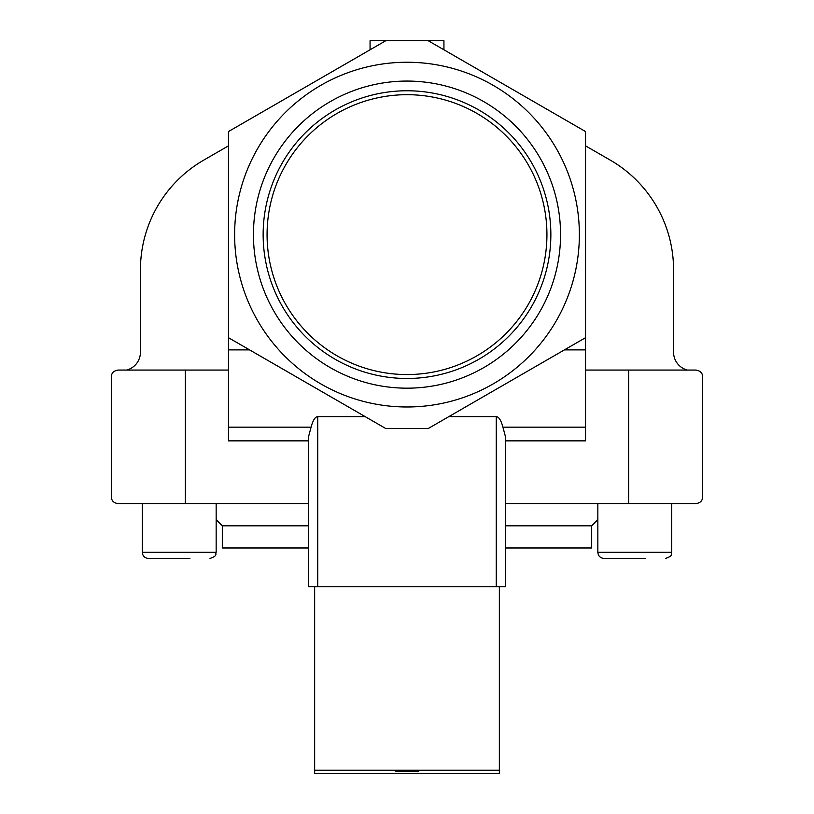 <?xml version="1.0" encoding="UTF-8"?>
<svg xmlns="http://www.w3.org/2000/svg" width="814" height="814" viewBox="0 0 814 814"><rect width="100%" height="100%" fill="white"/><g stroke="black" fill="none" stroke-linecap="round" stroke-linejoin="round"><path stroke-width="1.22" d="M267.073 234.625A139.927 139.927 0 0 0 476.963 355.81A139.927 139.927 0 0 0 476.963 113.441A139.927 139.927 0 0 0 267.073 234.625M263.146 234.625A143.854 143.854 0 0 0 478.927 359.208A143.854 143.854 0 0 0 478.927 110.043A143.854 143.854 0 0 0 263.146 234.625M645.451 558.445L603.998 558.445L645.451 558.445M189.876 558.445L148.433 558.445L189.876 558.445M253.439 234.625A153.561 153.561 0 0 0 483.781 367.602A153.561 153.561 0 0 0 483.781 101.638A153.561 153.561 0 0 0 253.439 234.625M443.935 49.796L443.935 40.7L370.065 40.7L370.065 49.796M228.469 145.848L203.754 160.114A126.638 126.638 0 0 0 140.435 269.78L140.435 352.208A18.468 18.468 0 0 1 126.689 370.065M671.723 503.652L671.723 552.289C670.543 554.11 673.982 555.514 665.567 558.445C673.982 555.514 670.543 554.11 671.723 552.289L597.842 552.289C598.209 556.023 600.264 558.078 603.998 558.445L613.461 558.445L603.998 558.445C600.264 558.078 598.209 556.023 597.842 552.289L597.842 503.652M216.158 503.652L216.158 552.289C214.977 554.11 218.417 555.514 210.002 558.445C218.417 555.514 214.977 554.11 216.158 552.289L142.277 552.289C142.643 556.023 144.699 558.078 148.433 558.445L157.896 558.445L148.433 558.445C144.699 558.078 142.643 556.023 142.277 552.289L142.277 503.652M234.625 234.625A172.375 172.375 0 0 0 556.277 320.808A172.375 172.375 0 0 0 451.617 68.122A172.375 172.375 0 0 0 234.625 234.625M687.311 370.065A18.468 18.468 0 0 1 673.565 352.208L673.565 269.78A126.638 126.638 0 0 0 610.246 160.114L585.531 145.848M418.701 770.217L418.701 771.448L395.299 771.448L395.299 770.217M448.84 416.615L496.265 416.615C498.86 416.788 501.078 420.299 502.92 427.167L505.504 436.894L505.504 586.762L308.496 586.762L308.496 436.894L311.08 427.167C312.922 420.299 315.14 416.788 317.735 416.615L365.16 416.615L249.583 349.888L228.469 349.888L228.469 336.202M385.816 40.7L228.469 131.553L228.469 337.698L385.816 428.551L428.184 428.551L585.531 337.698L585.531 131.553L428.184 40.7M228.469 370.065L118.01 370.065C113.634 370.838 111.457 373.016 111.498 376.577L111.498 497.14C111.457 500.702 113.634 502.869 118.01 503.652C113.634 502.869 111.457 500.702 111.498 497.14M118.01 370.065C113.634 370.838 111.457 373.016 111.498 376.577M702.502 376.577C702.543 373.016 700.366 370.838 695.99 370.065C700.366 370.838 702.543 373.016 702.502 376.577L702.502 497.14C702.543 500.702 700.366 502.869 695.99 503.652L505.504 503.652M505.504 440.862L585.531 440.862L585.531 336.202M228.469 349.888L228.469 440.862L308.496 440.862M695.99 370.065L585.531 370.065M185.368 370.065L185.368 503.652L118.01 503.652M505.504 547.975L591.686 547.975L591.686 525.813L597.842 519.658M308.496 525.813L222.314 525.813L222.314 547.975L308.496 547.975M505.504 525.813L591.686 525.813M185.368 503.652L308.496 503.652M314.652 770.217L314.652 773.3L499.348 773.3L499.348 770.217L314.652 770.217L314.652 586.762M499.348 586.762L499.348 770.217M585.531 349.888L564.417 349.888M311.08 427.167L228.469 427.167M628.632 370.065L628.632 503.652M317.735 586.762L317.735 416.615M496.265 586.762L496.265 416.615M585.531 427.167L502.92 427.167M222.314 525.813L216.158 519.658"/></g></svg>
